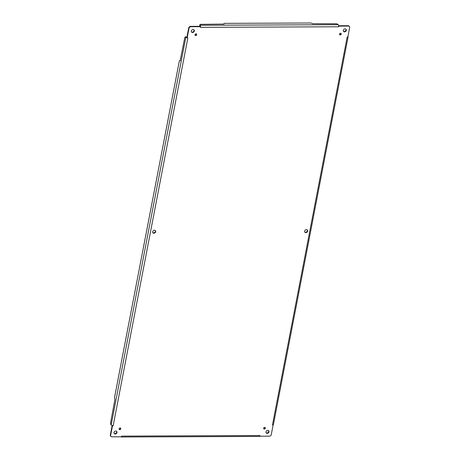<?xml version="1.0" encoding="UTF-8"?>
<svg xmlns="http://www.w3.org/2000/svg" width="460" height="460" viewBox="0 0 460 460"><rect width="100%" height="100%" fill="white"/><g stroke="black" fill="none" stroke-linecap="round" stroke-linejoin="round"><path stroke-width="0.69" d="M341.211 34.086A0.926 0.765 -41.1 0 1 339.664 34.701A0.926 0.765 -41.1 0 1 341.067 33.476A0.926 0.765 -41.1 0 1 341.211 34.086M268.985 431.882A1.65 1.357 -41.1 0 1 267.812 433.257A1.65 1.357 -41.1 0 1 266.236 432.975A1.65 1.357 -41.1 0 1 266.587 430.865A1.65 1.357 -41.1 0 1 268.726 430.801A1.65 1.357 -41.1 0 1 268.985 431.882M155.67 231.754A1.65 1.357 -41.1 0 1 154.497 233.128A1.65 1.357 -41.1 0 1 152.921 232.846A1.65 1.357 -41.1 0 1 153.272 230.736A1.65 1.357 -41.1 0 1 155.411 230.673A1.65 1.357 -41.1 0 1 155.67 231.754M307.648 231.127A1.65 1.357 -41.1 0 1 306.469 232.501A1.65 1.357 -41.1 0 1 304.899 232.219A1.65 1.357 -41.1 0 1 305.25 230.109A1.65 1.357 -41.1 0 1 307.384 230.046A1.65 1.357 -41.1 0 1 307.648 231.127M120.79 428.8A0.926 0.765 -41.1 0 1 119.243 429.41A0.926 0.765 -41.1 0 1 120.641 428.191A0.926 0.765 -41.1 0 1 120.79 428.8M196.684 34.678A0.926 0.765 -41.1 0 1 195.138 35.294A0.926 0.765 -41.1 0 1 196.541 34.069A0.926 0.765 -41.1 0 1 196.684 34.678M265.316 428.208A0.926 0.765 -41.1 0 1 263.77 428.818A0.926 0.765 -41.1 0 1 265.167 427.599A0.926 0.765 -41.1 0 1 265.316 428.208M346.305 30.371A1.65 1.357 -41.1 0 1 345.132 31.751A1.65 1.357 -41.1 0 1 343.557 31.47A1.65 1.357 -41.1 0 1 343.907 29.36A1.65 1.357 -41.1 0 1 346.046 29.29A1.65 1.357 -41.1 0 1 346.305 30.371M194.333 30.998A1.65 1.357 -41.1 0 1 193.154 32.372A1.65 1.357 -41.1 0 1 191.584 32.091A1.65 1.357 -41.1 0 1 191.935 29.98A1.65 1.357 -41.1 0 1 194.068 29.917A1.65 1.357 -41.1 0 1 194.333 30.998M117.012 432.503A1.65 1.357 -41.1 0 1 115.84 433.878A1.65 1.357 -41.1 0 1 114.264 433.596A1.65 1.357 -41.1 0 1 114.615 431.486A1.65 1.357 -41.1 0 1 116.754 431.422A1.65 1.357 -41.1 0 1 117.012 432.503M121.768 436.103L259.917 435.539L259.911 436.206L269.479 436.166A1.65 1.357 138.9 0 0 271.268 434.671L273.096 425.178L272.464 424.971L347.139 37.174L347.841 37.053L349.663 27.565A1.65 1.357 138.9 0 0 349.404 26.485A1.65 1.357 138.9 0 0 348.45 26.076L338.882 26.116L338.537 26.783L338.577 25.737A1.564 0.644 -90.2 0 0 338.226 24.702L338.037 24.483A1.65 0.65 10.9 0 0 335.915 23.782L312.438 23.701A1.65 0.65 10.9 0 0 310.316 23L224.923 23.351A1.65 0.65 10.9 0 0 223.916 23.747A1.65 0.65 10.9 0 0 224.037 24.064L200.87 24.34A1.65 0.65 10.9 0 0 199.864 24.731A1.65 0.65 10.9 0 0 199.985 25.053L200.169 25.265A1.564 0.644 89.8 0 1 200.525 26.3L200.399 26.686L190.831 26.726A1.65 1.357 138.9 0 0 189.037 28.221L187.214 37.714L187.847 37.921L186.806 37.772A1.564 0.615 -169.1 0 1 185.834 37.254L185.644 37.041A1.65 0.684 -90.2 0 0 185.351 36.88A1.65 0.684 -90.2 0 0 184.742 37.823L180.13 60.783A1.65 0.684 -90.2 0 0 179.837 60.622A1.65 0.684 -90.2 0 0 179.222 61.571L114.626 397.032A1.65 0.684 -90.2 0 0 114.954 399.228L110.653 422.544A1.65 0.684 -90.2 0 0 110.986 424.741L111.17 424.959A1.564 0.615 10.9 0 0 112.148 425.471L112.47 425.839L110.641 435.327A1.65 1.357 138.9 0 0 110.906 436.408A1.65 1.357 138.9 0 0 111.86 436.816L121.428 436.776L121.768 436.103L121.463 436.85A1.564 0.644 89.8 0 1 121.187 437A1.564 0.644 89.8 0 1 120.911 436.85L120.848 436.776M338.537 26.783L200.387 27.353L200.088 26.329L190.52 26.369A1.65 1.357 138.9 0 0 188.732 27.87L186.904 37.358L187.214 37.714L186.806 37.772L186.915 37.369M187.847 37.921L113.166 425.718L112.47 425.839M339.543 34.494A0.926 0.765 138.9 0 0 340.877 33.333M266.104 432.779A1.65 1.357 138.9 0 0 267.634 432.848A1.65 1.357 138.9 0 0 268.68 431.526A1.65 1.357 138.9 0 0 268.554 430.64M152.789 232.651A1.65 1.357 138.9 0 0 154.318 232.714A1.65 1.357 138.9 0 0 155.365 231.397A1.65 1.357 138.9 0 0 155.238 230.512M304.761 232.03A1.65 1.357 138.9 0 0 306.291 232.093A1.65 1.357 138.9 0 0 307.337 230.776A1.65 1.357 138.9 0 0 307.211 229.885M119.123 429.209A0.926 0.765 138.9 0 0 120.457 428.041M195.017 35.087A0.926 0.765 138.9 0 0 196.351 33.925M263.649 428.616A0.926 0.765 138.9 0 0 264.983 427.449M343.419 31.274A1.65 1.357 138.9 0 0 344.948 31.337A1.65 1.357 138.9 0 0 345.995 30.021A1.65 1.357 138.9 0 0 345.874 29.135M191.446 31.895A1.65 1.357 138.9 0 0 192.976 31.958A1.65 1.357 138.9 0 0 194.022 30.642A1.65 1.357 138.9 0 0 193.896 29.756M114.126 433.406A1.65 1.357 138.9 0 0 115.655 433.469A1.65 1.357 138.9 0 0 116.702 432.153A1.65 1.357 138.9 0 0 116.581 431.261M349.404 26.485L349.094 26.128A1.65 1.357 138.9 0 0 348.139 25.726L338.594 25.76M347.122 37.266L347.898 37.111A1.564 0.615 -169.1 0 0 348.076 36.892L273.418 424.597A1.564 0.615 10.9 0 1 273.234 424.816L273.096 425.178M347.933 36.558L347.961 36.593A1.564 0.615 -169.1 0 1 348.076 36.892M272.464 424.971L273.234 424.816M259.825 435.539L259.52 436.287L259.911 436.206M121.187 437L259.244 436.436A1.564 0.644 -90.2 0 0 259.52 436.287M112.159 425.488L110.337 434.976A1.65 1.357 138.9 0 0 110.595 436.057L110.906 436.408M113.183 425.621L112.148 425.471M200.485 27.353L200.525 26.3L200.111 26.358M338.577 25.737L338.882 26.116M185.644 37.041L186.582 37.254A0.742 0.287 10.9 0 0 186.99 37.479M199.864 24.731L199.72 25.478A1.65 0.65 10.9 0 0 199.841 25.8L200.025 26.013A0.742 0.305 89.8 0 1 200.18 26.427M186.398 37.041A1.65 0.684 -90.2 0 0 186.105 36.88L185.351 36.88M348.139 25.726L348.45 26.076M110.641 435.327L110.337 434.976M185.834 37.254L111.17 424.959M189.037 28.221L188.732 27.87M190.831 26.726L190.52 26.369M338.226 24.702L200.169 25.265M199.985 25.053L199.841 25.8M180.349 60.622L179.837 60.622M223.824 24.242L223.916 23.747"/></g></svg>
